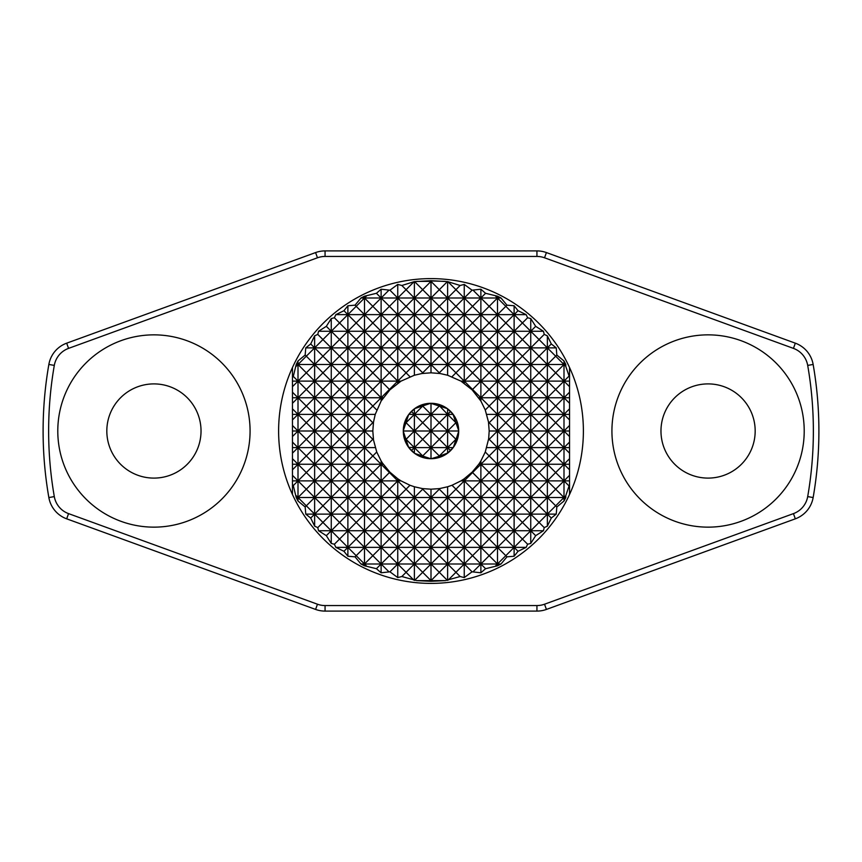 <?xml version="1.0" encoding="UTF-8"?>
<svg xmlns="http://www.w3.org/2000/svg" width="862" height="862" viewBox="0 0 862 862"><rect width="100%" height="100%" fill="white"/><g stroke="black" fill="none" stroke-linecap="round" stroke-linejoin="round"><path stroke-width="1.29" d="M318.563 331.256L331.256 331.256L339.563 322.938L347.882 331.256L339.563 339.563L331.256 331.256L347.882 331.256L356.189 322.938L364.507 331.256L356.189 339.563L347.882 331.256L364.507 331.256L372.815 322.938L381.123 331.256L372.815 339.563L364.507 331.256L381.123 331.256L389.441 322.938L397.748 331.256L389.441 339.563L381.123 331.256L414.374 331.256L422.692 322.938L431 331.256L422.692 339.563L414.374 331.256L431 331.256L439.308 322.938L447.626 331.256L439.308 339.563L431 331.256L464.252 331.256L472.559 322.938L480.877 331.256L472.559 339.563L464.252 331.256L514.118 331.256L505.811 339.563L497.493 331.256L505.811 322.938L497.493 314.63L526.132 314.63L518.051 310.708L514.118 305.762L506.964 305.17L501.037 298.004L497.493 296.205L485.575 293.295L480.877 289.212L472.064 290.192L464.252 284.417L460.146 285.484L447.626 281.615L431 280.689L414.374 281.615L401.854 285.484L397.748 284.417L389.936 290.192L381.123 289.212L376.425 293.295L364.507 296.205L360.962 298.004L355.036 305.17L347.882 305.762L343.949 310.708L335.868 314.63L334.381 317.766L331.256 318.563L326.332 326.332L318.563 331.256L317.766 334.381L314.63 335.868L310.708 343.949L305.762 347.882L305.17 355.036L298.004 360.962L296.205 364.507L293.295 376.425L292.466 377.362L292.466 367.514A152.391 152.391 0 0 0 431 583.391A152.391 152.391 0 0 0 569.534 494.486L569.534 484.638L569.534 494.486A152.391 152.391 0 0 0 569.534 367.514L569.534 377.362L569.534 367.514A152.391 152.391 0 0 0 292.466 367.514L292.466 494.486L292.466 484.638L293.295 485.575L296.205 497.493L298.004 501.037L305.17 506.964L305.762 514.118L310.708 518.051L314.63 526.132L317.766 527.619L318.563 530.744L326.332 535.668L331.256 543.437L334.381 544.234L335.868 547.37L343.949 551.292L347.882 556.238L355.036 556.83L360.962 563.996L364.507 565.795L376.425 568.704L381.123 572.788L389.936 571.808L397.748 577.583L401.854 576.516L416.626 580.622L431 581.311L445.374 580.622L460.146 576.516L464.252 577.583L472.064 571.808L480.877 572.788L485.575 568.704L497.493 565.795L501.037 563.996L506.964 556.83L514.118 556.238L518.051 551.292L526.132 547.37L527.619 544.234L530.744 543.437L535.668 535.668L543.437 530.744L544.234 527.619L547.37 526.132L551.292 518.051L556.238 514.118L556.83 506.964L563.996 501.037L565.795 497.493L565.741 495.747L569.534 484.638L569.534 377.362L565.741 366.253L563.996 364.507L555.678 372.815L547.37 364.507L539.062 372.815L530.744 364.507L563.996 364.507L563.996 381.123L555.678 389.441L563.996 397.748L555.678 406.067L547.37 397.748L539.062 406.067L530.744 397.748L563.996 397.748L563.996 414.374L555.678 422.692L547.37 414.374L539.062 422.692L530.744 414.374L563.996 414.374L563.996 431L569.534 436.538M478.755 464.252L479.606 462.98L480.877 464.252L472.559 472.559L472.139 472.139L478.755 464.252L497.493 464.252L489.185 472.559L480.877 464.252L489.185 455.933L485.263 452.011L488.657 438.79L489.185 431L488.485 421.981L485.263 409.989L480.877 401.035L472.139 389.861L460.965 381.123L447.626 375.239L440.019 373.515L431 372.815L421.981 373.515L414.374 375.239L401.035 381.123L389.861 389.861L381.123 401.035L375.239 414.374L373.515 421.981L372.815 431L373.515 440.019L376.737 452.011L372.815 455.933L381.123 464.252L372.815 472.559L364.507 464.252L356.189 472.559L347.882 464.252L381.123 464.252L382.394 462.98L389.861 472.139L389.441 472.559L381.123 464.252L383.245 464.252M153.932 334.855A96.145 96.145 0 0 0 57.786 431A96.145 96.145 0 0 0 153.932 527.145A96.145 96.145 0 0 0 250.077 431A96.145 96.145 0 0 0 153.932 334.855M153.932 383.902A47.098 47.098 0 0 0 106.823 431A47.098 47.098 0 0 0 153.932 478.098A47.098 47.098 0 0 0 201.029 431A47.098 47.098 0 0 0 153.932 383.902M708.068 334.855A96.145 96.145 0 0 0 611.923 431A96.145 96.145 0 0 0 708.068 527.145A96.145 96.145 0 0 0 804.214 431A96.145 96.145 0 0 0 708.068 334.855M708.068 383.902A47.098 47.098 0 0 0 660.971 431A47.098 47.098 0 0 0 708.068 478.098A47.098 47.098 0 0 0 755.177 431A47.098 47.098 0 0 0 708.068 383.902M430.688 403.297L414.687 408.599A27.703 27.703 0 0 1 430.688 403.297L447.313 408.599A27.703 27.703 0 0 0 431.312 403.297M447.313 408.599L452.927 414.062A27.703 27.703 0 0 0 447.938 409.073M452.927 414.062L458.703 430.688A27.703 27.703 0 0 0 453.401 414.687M458.703 430.688L458.703 431.312A27.703 27.703 0 0 1 453.401 447.313L458.703 431.312M403.297 430.688L408.599 414.687A27.703 27.703 0 0 0 403.297 430.688L403.297 431.312A27.703 27.703 0 0 0 408.599 447.313L414.374 447.626L422.692 439.308L431 447.626L422.692 455.933L414.374 447.626L431 447.626L439.308 455.933L438.887 456.364L447.626 447.626L450.33 450.33L447.938 452.927A27.703 27.703 0 0 0 452.927 447.938L453.401 447.313M447.938 452.927L439.501 456.127M438.887 456.364L431.312 458.703A27.703 27.703 0 0 0 447.313 453.401M431.312 458.703L430.688 458.703A27.703 27.703 0 0 1 414.687 453.401L430.688 458.703M414.062 409.073A27.703 27.703 0 0 0 409.073 414.062L414.374 408.836L414.374 414.374L411.67 411.67M403.297 431.312L408.599 447.313M408.836 447.626L414.687 453.401M409.073 447.938A27.703 27.703 0 0 0 414.062 452.927M408.599 414.687L409.073 414.062M456.364 438.887L456.127 439.501M450.33 450.33L452.927 447.938M405.873 439.501L405.636 438.887M405.873 422.499L405.636 423.113M456.127 422.499L456.364 423.113M447.626 408.836L447.626 414.374L450.33 411.67M431 403.297L431 431L422.692 439.308L414.374 431L431 431L431 447.626L447.626 447.626L447.626 453.164M403.297 431L414.374 431L431 414.374L422.692 406.067L414.374 414.374L439.308 439.308L431 447.626L431 458.703M422.499 456.127L423.113 456.364M411.67 450.33L414.374 447.626L414.374 431L406.067 422.692L414.374 414.374L414.374 431L406.067 439.308L414.374 447.626L414.374 453.164M439.501 405.873L447.626 414.374L439.308 422.692L431 414.374L439.308 406.067L438.887 405.636M422.499 405.873L423.113 405.636M408.836 414.374L447.626 414.374L447.626 447.626L439.308 439.308L447.626 431L455.933 439.308L447.626 447.626L453.164 447.626M458.703 431L431 431L439.308 422.692L447.626 431L455.933 422.692L447.626 414.374L453.164 414.374M325.06 256.445L325.06 250.907L536.94 250.907A27.703 27.703 0 0 1 546.422 252.577L795.324 343.173A27.703 27.703 0 0 1 813.146 364.454A387.9 387.9 0 0 1 813.146 497.546A27.703 27.703 0 0 1 795.324 518.827L546.422 609.423A27.703 27.703 0 0 1 536.94 611.093L325.06 611.093A27.703 27.703 0 0 1 315.578 609.423L66.676 518.827A27.703 27.703 0 0 1 48.854 497.546A387.9 387.9 0 0 1 48.854 364.454A27.703 27.703 0 0 1 66.676 343.173L315.578 252.577A27.703 27.703 0 0 1 325.06 250.907A27.703 27.703 0 0 0 315.578 252.577L317.475 257.781L68.561 348.377A22.164 22.164 0 0 0 54.306 365.402A382.362 382.362 0 0 0 54.306 496.598A22.164 22.164 0 0 0 68.561 513.623L317.475 604.219A22.164 22.164 0 0 0 325.06 605.555L536.94 605.555A22.164 22.164 0 0 0 544.525 604.219L793.439 513.623A22.164 22.164 0 0 0 807.694 496.598A382.362 382.362 0 0 0 807.694 365.402A22.164 22.164 0 0 0 793.439 348.377L544.525 257.781A22.164 22.164 0 0 0 536.94 256.445L325.06 256.445A22.164 22.164 0 0 0 317.475 257.781M389.936 290.192L397.748 298.004L406.067 289.697L414.374 298.004L406.067 306.322L397.748 298.004L389.441 306.322L381.123 298.004L414.374 298.004L422.692 289.697L431 298.004L422.692 306.322L414.374 298.004L447.626 298.004L439.308 306.322L431 298.004L439.308 289.697L447.626 298.004L480.877 298.004L472.559 306.322L464.252 298.004L455.933 306.322L447.626 298.004L455.933 289.697L464.252 298.004L464.252 314.63L480.877 314.63L472.559 322.938L464.252 314.63L472.559 306.322L480.877 314.63L497.493 314.63L505.811 306.322L514.118 314.63L505.811 322.938L514.118 331.256L530.744 331.256L522.437 339.563L514.118 331.256L522.437 322.938L530.744 331.256L530.744 347.882L547.37 347.882L539.062 356.189L547.37 364.507L555.678 356.189L563.996 364.507L565.795 364.507L563.996 360.962L563.996 364.507L564.89 363.613M473.303 290.429L480.877 298.004L497.493 298.004L489.185 306.322L480.877 298.004L480.877 314.63L489.185 306.322L497.493 314.63L489.185 322.938L497.493 331.256L489.185 339.563L480.877 331.256L489.185 322.938L480.877 314.63L480.877 347.882L472.559 356.189L480.877 364.507L472.559 372.815L464.252 364.507L514.118 364.507L505.811 372.815L497.493 364.507L505.811 356.189L514.118 364.507L530.744 364.507L539.062 356.189L530.744 347.882L539.062 339.563L547.37 347.882L547.37 381.123L539.062 389.441L547.37 397.748L555.678 389.441L547.37 381.123L563.996 381.123L563.996 397.748L569.534 397.748M360.962 298.004L381.123 298.004L372.815 306.322L364.507 298.004L364.507 314.63L397.748 314.63L389.441 322.938L381.123 314.63L389.441 306.322L397.748 314.63L447.626 314.63L439.308 322.938L431 314.63L439.308 306.322L447.626 314.63L464.252 314.63L455.933 322.938L464.252 331.256L455.933 339.563L447.626 331.256L455.933 322.938L447.626 314.63L455.933 306.322L464.252 314.63L464.252 347.882L514.118 347.882L505.811 356.189L497.493 347.882L505.811 339.563L514.118 347.882L530.744 347.882L522.437 356.189L530.744 364.507L522.437 372.815L514.118 364.507L522.437 356.189L514.118 347.882L522.437 339.563L530.744 347.882L530.744 381.123L547.37 381.123L555.678 372.815L563.996 381.123L569.534 381.123M296.205 364.507L298.004 364.507L306.322 356.189L314.63 364.507L306.322 372.815L298.004 364.507L314.63 364.507L322.938 356.189L331.256 364.507L322.938 372.815L314.63 364.507L331.256 364.507L339.563 356.189L347.882 364.507L339.563 372.815L331.256 364.507L347.882 364.507L356.189 356.189L364.507 364.507L356.189 372.815L347.882 364.507L364.507 364.507L372.815 356.189L381.123 364.507L372.815 372.815L364.507 364.507L397.748 364.507L389.441 372.815L381.123 364.507L389.441 356.189L381.123 347.882L397.748 347.882L406.067 339.563L397.748 331.256L406.067 322.938L414.374 331.256L406.067 339.563L414.374 347.882L447.626 347.882L439.308 356.189L447.626 364.507L439.308 372.815L431 364.507L464.252 364.507L472.559 356.189L464.252 347.882L472.559 339.563L480.877 347.882L489.185 339.563L497.493 347.882L489.185 356.189L497.493 364.507L489.185 372.815L480.877 364.507L489.185 356.189L480.877 347.882L480.877 381.123L472.559 389.441L480.877 397.748L514.118 397.748L505.811 406.067L497.493 397.748L505.811 389.441L514.118 397.748L530.744 397.748L539.062 389.441L530.744 381.123L539.062 372.815L547.37 381.123L547.37 414.374L555.678 406.067L563.996 414.374L569.534 408.836M310.708 343.949L314.63 347.882L322.938 339.563L331.256 347.882L322.938 356.189L314.63 347.882L331.256 347.882L339.563 339.563L347.882 347.882L339.563 356.189L331.256 347.882L347.882 347.882L356.189 339.563L364.507 347.882L356.189 356.189L347.882 347.882L364.507 347.882L372.815 339.563L381.123 347.882L372.815 356.189L364.507 347.882L381.123 347.882L389.441 339.563L397.748 347.882L389.441 356.189L397.748 364.507L414.374 364.507L422.692 356.189L431 364.507L422.692 372.815L414.374 364.507L431 364.507L439.308 356.189L431 347.882L439.308 339.563L447.626 347.882L464.252 347.882L455.933 356.189L464.252 364.507L455.933 372.815L447.626 364.507L455.933 356.189L447.626 347.882L455.933 339.563L464.252 347.882L464.252 381.123L514.118 381.123L505.811 389.441L497.493 381.123L505.811 372.815L514.118 381.123L530.744 381.123L522.437 389.441L530.744 397.748L522.437 406.067L514.118 397.748L522.437 389.441L514.118 381.123L522.437 372.815L530.744 381.123L530.744 414.374L539.062 406.067L547.37 414.374L547.37 447.626L539.062 455.933L547.37 464.252L539.062 472.559L530.744 464.252L522.437 472.559L514.118 464.252L505.811 472.559L497.493 464.252L563.996 464.252L555.678 472.559L547.37 464.252L555.678 455.933L563.996 464.252L569.534 458.703M297.11 363.613L298.004 364.507L298.004 381.123L381.123 381.123L372.815 389.441L364.507 381.123L356.189 389.441L347.882 381.123L339.563 389.441L331.256 381.123L322.938 389.441L314.63 381.123L306.322 389.441L298.004 381.123L298.004 397.748L306.322 389.441L314.63 397.748L306.322 406.067L298.004 397.748L314.63 397.748L322.938 389.441L331.256 397.748L322.938 406.067L314.63 397.748L331.256 397.748L339.563 389.441L347.882 397.748L339.563 406.067L331.256 397.748L347.882 397.748L356.189 389.441L364.507 397.748L356.189 406.067L347.882 397.748L364.507 397.748L372.815 389.441L381.123 397.748L372.815 406.067L364.507 397.748L381.123 397.748L389.441 389.441L381.123 381.123L397.748 381.123L406.067 372.815L397.748 364.507L406.067 356.189L414.374 364.507L406.067 372.815L409.989 376.737M472.139 389.861L472.559 389.441L464.252 381.123L472.559 372.815L480.877 381.123L489.185 372.815L497.493 381.123L497.493 397.748L489.185 406.067L480.877 397.748L489.185 389.441L497.493 397.748L497.493 414.374L514.118 414.374L505.811 422.692L497.493 414.374L505.811 406.067L514.118 414.374L530.744 414.374L522.437 422.692L514.118 414.374L522.437 406.067L530.744 414.374L530.744 447.626L522.437 455.933L530.744 464.252L539.062 455.933L530.744 447.626L563.996 447.626L555.678 455.933L547.37 447.626L555.678 439.308L563.996 447.626L569.534 442.087M382.394 399.02L381.123 397.748L383.245 397.748M292.466 381.123L298.004 381.123L306.322 372.815L314.63 381.123L322.938 372.815L331.256 381.123L339.563 372.815L347.882 381.123L356.189 372.815L364.507 381.123L372.815 372.815L381.123 381.123L389.441 372.815L397.748 381.123L389.441 389.441L389.861 389.861M478.755 397.748L480.877 397.748L479.606 399.02M292.466 408.836L298.004 414.374L306.322 406.067L314.63 414.374L306.322 422.692L298.004 414.374L314.63 414.374L322.938 406.067L331.256 414.374L322.938 422.692L314.63 414.374L331.256 414.374L339.563 406.067L347.882 414.374L339.563 422.692L331.256 414.374L364.507 414.374L356.189 422.692L347.882 414.374L356.189 406.067L364.507 414.374L375.239 414.374M373.515 421.981L372.815 422.692L364.507 414.374L372.815 406.067L376.737 409.989M486.761 414.374L497.493 414.374L489.185 422.692L488.485 421.981M485.263 409.989L489.185 406.067L497.493 414.374L497.493 447.626L489.185 455.933L497.493 464.252L505.811 455.933L514.118 464.252L522.437 455.933L514.118 447.626L505.811 455.933L497.493 447.626L530.744 447.626L539.062 439.308L547.37 447.626L547.37 480.877L539.062 489.185L547.37 497.493L539.062 505.811L530.744 497.493L522.437 505.811L514.118 497.493L505.811 505.811L497.493 497.493L489.185 505.811L480.877 497.493L472.559 505.811L464.252 497.493L472.559 489.185L480.877 497.493L563.996 497.493L555.678 505.811L547.37 497.493L555.678 489.185L563.996 497.493L565.795 497.493M292.466 458.703L298.004 464.252L306.322 455.933L298.004 447.626L298.004 464.252L331.256 464.252L322.938 472.559L314.63 464.252L306.322 472.559L298.004 464.252L298.004 480.877L314.63 480.877L314.63 497.493L322.938 489.185L314.63 480.877L306.322 489.185L298.004 480.877L298.004 497.493L306.322 489.185L314.63 497.493L306.322 505.811L298.004 497.493L314.63 497.493L314.63 514.118L322.938 505.811L314.63 497.493L331.256 497.493L322.938 505.811L331.256 514.118L322.938 522.437L314.63 514.118L331.256 514.118L331.256 530.744L339.563 522.437L347.882 530.744L339.563 539.062L331.256 530.744L347.882 530.744L347.882 547.37L356.189 539.062L347.882 530.744L364.507 530.744L356.189 539.062L364.507 547.37L356.189 555.678L347.882 547.37L364.507 547.37L364.507 563.996L397.748 563.996L406.067 555.678L414.374 563.996L406.067 572.303L397.748 563.996L414.374 563.996L422.692 555.678L431 563.996L422.692 572.303L414.374 563.996L431 563.996L439.308 555.678L447.626 563.996L439.308 572.303L431 563.996L464.252 563.996L455.933 572.303L447.626 563.996L455.933 555.678L464.252 563.996L472.559 555.678L480.877 563.996L489.185 555.678L497.493 563.996L505.811 555.678L497.493 547.37L489.185 555.678L480.877 547.37L472.559 555.678L464.252 547.37L455.933 555.678L447.626 547.37L439.308 555.678L431 547.37L439.308 539.062L431 530.744L439.308 522.437L447.626 530.744L439.308 539.062L447.626 547.37L514.118 547.37L505.811 555.678L506.964 556.83M292.466 480.877L298.004 480.877L306.322 472.559L314.63 480.877L331.256 480.877L322.938 489.185L331.256 497.493L364.507 497.493L356.189 505.811L347.882 497.493L339.563 505.811L347.882 514.118L339.563 522.437L331.256 514.118L364.507 514.118L356.189 522.437L347.882 514.118L347.882 530.744L356.189 522.437L364.507 530.744L381.123 530.744L389.441 522.437L397.748 530.744L389.441 539.062L381.123 530.744L397.748 530.744L406.067 522.437L414.374 530.744L406.067 539.062L397.748 530.744L414.374 530.744L422.692 522.437L431 530.744L422.692 539.062L414.374 530.744L464.252 530.744L455.933 539.062L464.252 547.37L464.252 563.996L497.493 563.996L495.747 565.741M355.036 556.83L356.189 555.678L364.507 563.996L372.815 555.678L381.123 563.996L389.441 555.678L397.748 563.996L389.936 571.808M292.466 436.538L298.004 431L298.004 447.626L314.63 447.626L314.63 464.252L322.938 455.933L314.63 447.626L306.322 455.933L314.63 464.252L314.63 480.877L322.938 472.559L331.256 480.877L331.256 514.118L339.563 505.811L331.256 497.493L339.563 489.185L347.882 497.493L347.882 514.118L356.189 505.811L364.507 514.118L364.507 547.37L372.815 539.062L364.507 530.744L372.815 522.437L381.123 530.744L372.815 539.062L381.123 547.37L372.815 555.678L364.507 547.37L381.123 547.37L389.441 539.062L397.748 547.37L389.441 555.678L381.123 547.37L397.748 547.37L406.067 539.062L414.374 547.37L406.067 555.678L397.748 547.37L414.374 547.37L422.692 539.062L431 547.37L422.692 555.678L414.374 547.37L447.626 547.37L455.933 539.062L447.626 530.744L455.933 522.437L464.252 530.744L480.877 530.744L472.559 539.062L464.252 530.744L472.559 522.437L480.877 530.744L497.493 530.744L489.185 539.062L480.877 530.744L489.185 522.437L497.493 530.744L514.118 530.744L505.811 539.062L497.493 530.744L505.811 522.437L514.118 530.744L530.744 530.744L522.437 539.062L514.118 530.744L522.437 522.437L530.744 530.744L539.062 522.437L530.744 514.118L522.437 522.437L514.118 514.118L505.811 522.437L497.493 514.118L489.185 522.437L480.877 514.118L472.559 522.437L464.252 514.118L455.933 522.437L447.626 514.118L439.308 522.437L431 514.118L439.308 505.811L431 497.493L480.877 497.493L489.185 489.185L497.493 497.493L505.811 489.185L514.118 497.493L522.437 489.185L530.744 497.493L539.062 489.185L530.744 480.877L522.437 489.185L514.118 480.877L505.811 489.185L497.493 480.877L489.185 489.185L480.877 480.877L472.559 489.185L464.252 480.877L455.933 489.185L464.252 497.493L455.933 505.811L447.626 497.493L455.933 489.185L452.011 485.263L460.965 480.877L563.996 480.877L555.678 489.185L547.37 480.877L555.678 472.559L563.996 480.877L563.996 497.493L565.741 495.747M292.466 442.087L298.004 447.626L306.322 439.308L314.63 447.626L331.256 447.626L322.938 455.933L331.256 464.252L347.882 464.252L339.563 472.559L347.882 480.877L339.563 489.185L331.256 480.877L364.507 480.877L356.189 489.185L347.882 480.877L347.882 497.493L356.189 489.185L364.507 497.493L381.123 497.493L389.441 489.185L397.748 497.493L389.441 505.811L381.123 497.493L414.374 497.493L406.067 505.811L397.748 497.493L406.067 489.185L414.374 497.493L431 497.493L439.308 489.185L447.626 497.493L439.308 505.811L447.626 514.118L547.37 514.118L539.062 522.437L544.234 527.619M292.466 431L298.004 431L306.322 439.308L314.63 431L314.63 447.626L322.938 439.308L331.256 447.626L331.256 480.877L339.563 472.559L331.256 464.252L339.563 455.933L347.882 464.252L347.882 480.877L356.189 472.559L364.507 480.877L401.035 480.877L409.989 485.263L406.067 489.185L397.748 480.877L389.441 489.185L381.123 480.877L381.123 497.493L372.815 505.811L364.507 497.493L372.815 489.185L381.123 497.493L381.123 514.118L447.626 514.118L455.933 505.811L464.252 514.118L472.559 505.811L480.877 514.118L489.185 505.811L497.493 514.118L505.811 505.811L514.118 514.118L522.437 505.811L530.744 514.118L539.062 505.811L547.37 514.118L555.678 505.811L556.83 506.964M422.692 505.811L414.374 497.493L422.692 489.185L431 497.493L422.692 505.811L431 514.118L422.692 522.437L414.374 514.118L422.692 505.811M305.762 347.882L314.63 347.882L314.63 431L306.322 422.692L298.004 431L331.256 431L322.938 422.692L314.63 431L322.938 439.308L331.256 431L331.256 447.626L339.563 439.308L347.882 447.626L339.563 455.933L331.256 447.626L347.882 447.626L347.882 464.252L356.189 455.933L364.507 464.252L372.815 455.933L364.507 447.626L356.189 455.933L347.882 447.626L375.239 447.626M438.79 373.343L439.308 372.815L440.019 373.515M439.308 489.185L438.79 488.657L440.019 488.485L439.308 489.185M460.965 480.877L462.98 479.606L464.252 480.877L472.559 472.559L480.877 480.877L489.185 472.559L497.493 480.877L505.811 472.559L514.118 480.877L522.437 472.559L530.744 480.877L539.062 472.559L547.37 480.877L547.37 514.118L556.238 514.118M462.98 479.606L464.252 478.755L464.252 547.37L472.559 539.062L480.877 547.37L489.185 539.062L497.493 547.37L505.811 539.062L514.118 547.37L522.437 539.062L527.619 544.234M460.965 381.123L464.252 381.123L462.98 382.394M452.011 376.737L455.933 372.815L464.252 381.123L464.252 383.245M486.761 447.626L497.493 447.626L505.811 439.308L514.118 447.626L522.437 439.308L530.744 447.626L530.744 530.744L543.437 530.744M488.485 440.019L489.185 439.308L497.493 447.626L497.493 563.996L501.037 563.996M506.964 305.17L505.811 306.322L497.493 298.004L497.493 381.123L489.185 389.441L480.877 381.123L480.877 401.035M421.981 373.515L422.692 372.815L423.21 373.343M422.692 356.189L414.374 347.882L422.692 339.563L431 347.882L422.692 356.189M422.692 322.938L414.374 314.63L422.692 306.322L431 314.63L422.692 322.938M422.692 489.185L421.981 488.485L423.21 488.657L422.692 489.185M376.737 452.011L381.123 460.965L381.123 480.877L372.815 489.185L364.507 480.877L372.815 472.559L381.123 480.877L389.441 472.559L397.748 480.877L399.02 479.606L401.035 480.877M406.067 522.437L397.748 514.118L406.067 505.811L414.374 514.118L406.067 522.437M389.441 522.437L381.123 514.118L389.441 505.811L397.748 514.118L389.441 522.437M399.02 382.394L397.748 381.123L401.035 381.123M397.748 284.417L397.748 314.63L406.067 306.322L414.374 314.63L406.067 322.938L397.748 314.63L397.748 347.882L414.374 347.882L406.067 356.189L397.748 347.882L397.748 383.245M372.815 322.938L364.507 314.63L372.815 306.322L381.123 314.63L372.815 322.938M343.949 310.708L347.882 314.63L364.507 314.63L356.189 322.938L347.882 314.63L356.189 306.322L364.507 314.63L364.507 447.626L372.815 439.308L373.515 440.019M326.332 326.332L331.256 331.256L331.256 431L347.882 431L356.189 439.308L364.507 431L356.189 422.692L347.882 431L339.563 422.692L331.256 431L339.563 439.308L347.882 431L347.882 447.626L356.189 439.308L364.507 447.626L364.507 514.118L381.123 514.118L372.815 522.437L364.507 514.118L372.815 505.811L381.123 514.118L381.123 563.996L376.425 568.704M335.868 314.63L347.882 314.63L347.882 431L364.507 431L372.815 439.308L373.343 438.79M389.861 472.139L397.748 478.755L397.748 577.583M397.748 478.755L399.02 479.606M409.989 485.263L414.374 486.761L414.374 580.385M414.374 486.761L421.981 488.485M488.657 438.79L489.185 439.308L497.493 431L505.811 439.308L514.118 431L522.437 439.308L530.744 431L539.062 439.308L547.37 431L555.678 439.308L563.996 431L563.996 480.877L569.534 480.877M464.252 478.755L472.139 472.139M440.019 488.485L447.626 486.761L447.626 580.385M447.626 486.761L452.011 485.263M381.123 460.965L382.394 462.98M479.606 462.98L480.877 460.965L480.877 563.996L473.303 571.571M489.185 431L530.744 431L522.437 422.692L514.118 431L514.118 547.37L526.132 547.37M563.996 360.962L556.83 355.036L555.678 356.189L547.37 347.882L556.238 347.882L551.292 343.949L547.37 335.868L544.234 334.381L543.437 331.256L535.668 326.332L530.744 318.563L527.619 317.766L522.437 322.938L514.118 314.63L514.118 431L505.811 422.692L497.493 431L489.185 422.692L488.657 423.21M423.21 488.657L431 489.185L431 580.622L439.308 572.303L447.259 580.255M431 489.185L438.79 488.657M547.37 431L563.996 431L555.678 422.692L547.37 431L539.062 422.692L530.744 431L547.37 431M292.466 397.748L298.004 397.748L298.004 431L292.466 425.462M569.534 425.462L563.996 431L569.534 431M373.343 423.21L372.815 422.692L364.507 431L372.815 431M292.466 447.626L298.004 447.626L292.466 453.164M317.766 527.619L322.938 522.437L331.256 530.744L326.332 535.668M414.374 281.615L414.374 375.239M569.534 453.164L563.996 447.626L569.534 447.626M447.626 281.615L447.626 375.239M376.425 293.295L381.123 298.004L381.123 401.035M347.882 305.762L347.882 314.63L339.563 322.938L334.381 317.766M314.63 335.868L314.63 347.882L306.322 356.189L305.17 355.036M480.877 460.965L485.263 452.011M447.259 281.745L439.308 289.697L431 281.378L422.692 289.697L414.741 281.745M416.626 281.378L431 281.378L431 372.815M305.17 506.964L306.322 505.811L314.63 514.118L310.708 518.051M334.381 544.234L339.563 539.062L347.882 547.37L343.949 551.292M414.741 580.255L422.692 572.303L431 580.622L445.374 580.622M292.466 414.374L298.004 414.374L292.466 419.913M569.534 419.913L563.996 414.374L569.534 414.374M292.466 392.21L298.004 397.748L292.466 403.297M569.534 403.297L563.996 397.748L569.534 392.21M331.256 318.563L331.256 331.256L322.938 339.563L317.766 334.381M544.234 334.381L539.062 339.563L530.744 331.256L543.437 331.256M363.613 297.11L364.507 298.004L356.189 306.322L355.036 305.17M464.252 284.417L464.252 298.004L472.064 290.192M495.747 296.259L497.493 298.004L501.037 298.004M497.493 296.205L497.493 298.004L498.387 297.11M480.877 289.212L480.877 298.004L485.575 293.295M381.123 289.212L381.123 298.004L388.697 290.429M364.507 296.205L364.507 298.004L366.253 296.259M530.744 318.563L530.744 331.256L535.668 326.332M565.741 366.253L565.795 364.507M298.004 360.962L298.004 364.507L296.259 366.253M472.064 571.808L464.252 563.996L464.252 577.583M388.697 571.571L381.123 563.996L381.123 572.788M366.253 565.741L364.507 563.996L363.613 564.89M485.575 568.704L480.877 563.996L480.877 572.788M498.387 564.89L497.493 563.996L497.493 565.795M360.962 563.996L364.507 563.996L364.507 565.795M535.668 535.668L530.744 530.744L530.744 543.437M318.563 530.744L331.256 530.744L331.256 543.437M564.89 498.387L563.996 497.493L563.996 501.037M296.205 497.493L298.004 497.493L297.11 498.387M296.259 495.747L298.004 497.493L298.004 501.037M569.534 469.79L563.996 464.252L569.534 464.252M292.466 464.252L298.004 464.252L292.466 469.79M430.526 280.915L445.374 281.378M431 280.689L431 281.378L431.474 280.915M431.474 581.085L430.526 581.085M448.175 580.061L455.933 572.303L460.146 576.516M460.146 285.484L455.933 289.697L448.175 281.939M518.051 551.292L514.118 547.37L514.118 556.238M514.118 305.762L514.118 314.63L518.051 310.708M527.619 317.766L526.132 314.63M551.292 518.051L547.37 514.118L547.37 526.132M568.704 485.575L563.996 480.877L569.534 475.328M569.534 386.672L563.996 381.123L568.704 376.425M547.37 335.868L547.37 347.882L551.292 343.949M556.83 355.036L556.238 347.882M416.626 580.622L431 580.622L431 581.311M401.854 576.516L406.067 572.303L413.825 580.061M413.825 281.939L406.067 289.697L401.854 285.484M335.868 547.37L347.882 547.37L347.882 556.238M293.295 376.425L298.004 381.123L292.466 386.672M292.466 475.328L298.004 480.877L293.295 485.575M305.762 514.118L314.63 514.118L314.63 526.132M68.561 513.623L66.676 518.827A27.703 27.703 0 0 1 48.854 497.546A387.9 387.9 0 0 1 48.854 364.454A27.703 27.703 0 0 1 66.676 343.173L68.561 348.377M793.439 348.377L795.324 343.173A27.703 27.703 0 0 1 813.146 364.454A387.9 387.9 0 0 1 813.146 497.546A27.703 27.703 0 0 1 795.324 518.827L793.439 513.623M544.525 604.219L546.422 609.423A27.703 27.703 0 0 1 536.94 611.093L536.94 605.555M325.06 605.555L325.06 611.093A27.703 27.703 0 0 1 315.578 609.423L317.475 604.219M536.94 256.445L536.94 250.907A27.703 27.703 0 0 1 546.422 252.577L544.525 257.781M813.146 364.454L807.694 365.402M813.146 497.546L807.694 496.598M54.306 365.402L48.854 364.454M54.306 496.598L48.854 497.546"/></g></svg>
